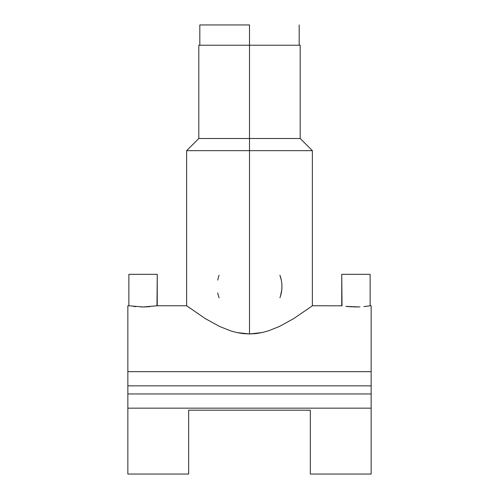 <?xml version="1.0" encoding="UTF-8"?>
<svg xmlns="http://www.w3.org/2000/svg" width="499" height="499" viewBox="0 0 499 499"><rect width="100%" height="100%" fill="white"/><g stroke="black" fill="none" stroke-linecap="round" stroke-linejoin="round"><path stroke-width="0.75" d="M249.5 24.95L249.5 45.228L249.5 24.95L199.825 24.95L249.5 24.95M341.753 305.762L341.753 274.338L342.027 305.812L312.355 305.762L311.008 306.766L312.355 305.762L312.355 150.654L249.5 150.654L312.355 150.654L300.186 138.491L249.5 138.491L249.5 333.968L255.975 333.594L262.262 332.527L268.343 330.881L279.465 326.446L293.674 318.63L311.008 306.766L293.674 318.63L279.465 326.446L268.343 330.881L262.262 332.527L249.5 333.968L236.732 332.527L230.657 330.874L219.479 326.421L205.282 318.599L186.645 305.762L186.645 150.654L249.5 150.654L186.645 150.654L198.814 138.491L300.186 138.491L300.186 45.228L249.5 45.228L249.5 138.491L249.5 45.228L198.814 45.228L300.186 45.228M345.919 306.367L348.071 306.598M369.06 305.937L365.062 306.473M370.139 274.338L370.139 305.762L369.054 305.937L370.139 305.762L370.139 274.338L341.753 274.338L370.139 274.338M186.645 305.762L157.247 305.762L157.247 274.338L128.861 274.338L128.861 305.762L143.045 306.972L157.247 305.762L143.045 306.972L128.861 305.762L128.861 274.338L157.247 274.338L156.973 305.812M279.914 297.791A32.441 32.441 0 0 0 279.914 275.211L281.305 280.101M281.941 286.545L281.779 289.763L280.494 296.075M127.85 474.038L127.85 393.961L127.85 408.157L371.15 408.157L371.15 474.038L371.15 305.762L371.15 371.661L127.85 371.661L371.15 371.661L371.15 393.961L127.85 393.961L127.85 371.661L127.85 385.852L371.15 385.852L127.85 385.852L127.85 393.961L371.15 393.961L371.15 408.157L127.85 408.157L127.85 474.05L188.672 474.05L188.672 410.184L310.328 410.184L310.328 474.05L310.328 410.184L188.672 410.184L188.672 474.05M127.85 305.762L127.85 371.661L127.85 305.775L129.135 305.812M148.845 306.766L149.719 306.704M146.394 306.904L147.579 306.848M148.49 306.791L149.039 306.754M143.381 306.966L145.147 306.941M140.643 306.935L141.728 306.96M135.167 306.598L135.815 306.654M133.638 306.436L134.487 306.529M359.049 306.91L359.991 306.873M356.211 306.972L358.051 306.941M353.747 306.941L354.982 306.966M348.053 306.598L358.719 306.922L345.913 306.367M351.046 306.823L351.62 306.86M346.175 306.398L346.568 306.442M186.963 305.999L205.282 318.599L219.479 326.421L230.657 330.874L236.732 332.527L243.05 333.594L249.5 333.968L249.5 138.491L198.814 138.491L198.814 45.228M189.57 307.927L188.728 307.309M219.086 275.211A32.441 32.441 0 0 0 218.506 276.926M217.701 292.932A32.441 32.441 0 0 0 219.086 297.791L218.487 296.032M217.701 280.076L218.5 276.945M363.833 306.598L369.054 305.937M299.175 45.228L299.175 24.95M199.825 45.228L199.825 24.95M371.15 305.762L370.139 305.762M371.15 474.05L310.328 474.05"/></g></svg>
